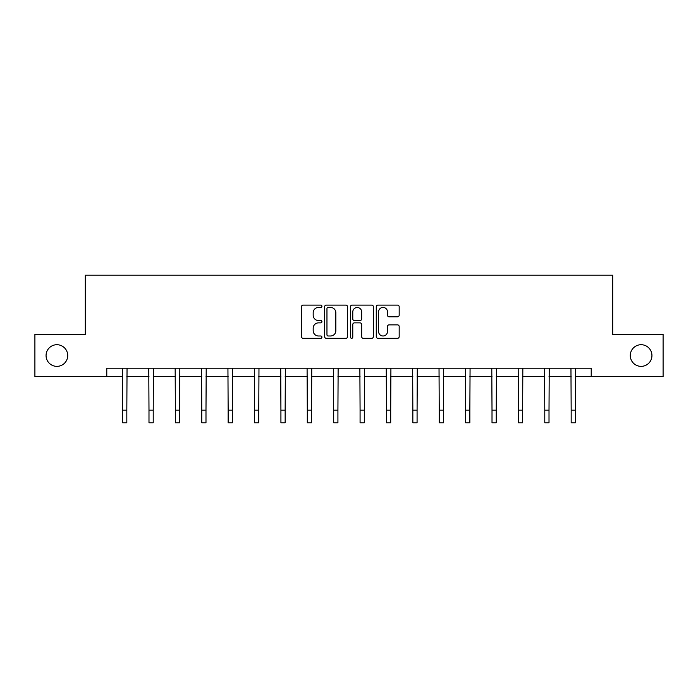 <?xml version="1.0" encoding="UTF-8"?>
<svg xmlns="http://www.w3.org/2000/svg" width="698" height="698" viewBox="0 0 698 698"><rect width="100%" height="100%" fill="white"/><g stroke="black" fill="none" stroke-linecap="round" stroke-linejoin="round"><path stroke-width="1.05" d="M321.935 306.265A1.16 1.16 0 0 0 320.775 305.105L303.133 305.105A1.658 1.658 0 0 0 301.475 306.762L301.475 336.654A1.658 1.658 0 0 0 303.133 338.312L320.775 338.312A1.16 1.16 0 0 0 321.935 337.151A1.16 1.16 0 0 0 320.775 335.991L318.489 335.991A5.314 5.314 0 0 1 313.184 330.678L313.184 328.182A5.314 5.314 0 0 1 318.489 322.869L320.775 322.869A1.16 1.16 0 0 0 321.935 321.708A1.16 1.16 0 0 0 320.775 320.548L318.489 320.548A5.314 5.314 0 0 1 313.184 315.234L313.184 312.739A5.314 5.314 0 0 1 318.489 307.434L320.775 307.434A1.16 1.16 0 0 0 321.935 306.265M630.285 355.535A10.828 10.828 0 0 0 641.113 366.363A10.828 10.828 0 0 0 651.941 355.535A10.828 10.828 0 0 0 641.113 344.716A10.828 10.828 0 0 0 630.285 355.535M46.059 355.535A10.828 10.828 0 0 0 56.887 366.363A10.828 10.828 0 0 0 67.715 355.535A10.828 10.828 0 0 0 56.887 344.716A10.828 10.828 0 0 0 46.059 355.535M397.52 316.813A1.658 1.658 0 0 0 399.177 315.147L399.177 306.762A1.658 1.658 0 0 0 397.52 305.105L377.932 305.105A1.658 1.658 0 0 0 376.266 306.762L376.266 336.654A1.658 1.658 0 0 0 377.932 338.312L397.52 338.312A1.658 1.658 0 0 0 399.177 336.654L399.177 326.524A1.658 1.658 0 0 0 397.52 324.867L389.135 324.867A1.658 1.658 0 0 0 387.477 326.524L387.477 331.55A4.441 4.441 0 0 1 383.036 335.991A4.441 4.441 0 0 1 378.595 331.55L378.595 311.875A4.441 4.441 0 0 1 383.036 307.434A4.441 4.441 0 0 1 387.477 311.875L387.477 315.147A1.658 1.658 0 0 0 389.135 316.813L397.52 316.813M106.785 376.684L34.9 376.684L34.9 334.394L85.304 334.394L85.304 275.195L612.696 275.195L612.696 334.394L663.1 334.394L663.1 376.684L591.215 376.684L591.215 368.221L106.785 368.221L106.785 376.684L122.604 376.684M347.543 306.762A1.658 1.658 0 0 0 345.885 305.105L326.298 305.105A1.658 1.658 0 0 0 324.64 306.762L324.64 336.654A1.658 1.658 0 0 0 326.298 338.312L345.885 338.312A1.658 1.658 0 0 0 347.543 336.654L347.543 306.762M352.115 305.105L371.702 305.105A1.658 1.658 0 0 1 373.36 306.762L373.36 336.654A1.658 1.658 0 0 1 371.702 338.312L363.318 338.312A1.658 1.658 0 0 1 361.66 336.654L361.66 324.535A1.658 1.658 0 0 0 360.002 322.869L354.436 322.869A1.658 1.658 0 0 0 352.778 324.535L352.778 337.151A1.16 1.16 0 0 1 351.618 338.312A1.16 1.16 0 0 1 350.457 337.151L350.457 306.762A1.658 1.658 0 0 1 352.115 305.105M126.827 376.684L148.988 376.684M153.22 376.684L175.373 376.684M179.604 376.684L201.757 376.684M205.989 376.684L228.15 376.684M232.373 376.684L254.534 376.684M258.766 376.684L280.919 376.684M285.15 376.684L307.303 376.684M311.535 376.684L333.696 376.684M337.919 376.684L360.081 376.684M364.304 376.684L386.465 376.684M390.697 376.684L412.85 376.684M417.081 376.684L439.234 376.684M443.466 376.684L465.627 376.684M469.85 376.684L492.011 376.684M496.243 376.684L518.396 376.684M522.628 376.684L544.78 376.684M549.012 376.684L571.173 376.684M575.396 376.684L591.215 376.684M328.121 307.434A1.16 1.16 0 0 0 326.961 308.595L326.961 334.822A1.16 1.16 0 0 0 328.121 335.991L330.529 335.991A5.314 5.314 0 0 0 335.843 330.678L335.843 312.739A5.314 5.314 0 0 0 330.529 307.434L328.121 307.434M361.66 311.954A4.441 4.441 0 0 0 357.219 307.513A4.441 4.441 0 0 0 352.778 311.954L352.778 318.89A1.658 1.658 0 0 0 354.436 320.548L360.002 320.548A1.658 1.658 0 0 0 361.66 318.89L361.66 311.954M122.386 368.221L122.604 410.119L126.827 410.119L127.045 368.221M122.604 410.119L122.604 422.805L126.827 422.805L126.827 410.119M148.77 368.221L148.988 410.119L153.22 410.119L153.429 368.221M148.988 410.119L148.988 422.805L153.22 422.805L153.22 410.119M175.163 368.221L175.373 410.119L179.604 410.119L179.814 368.221M175.373 410.119L175.373 422.805L179.604 422.805L179.604 410.119M201.548 368.221L201.757 410.119L205.989 410.119L206.207 368.221M201.757 410.119L201.757 422.805L205.989 422.805L205.989 410.119M227.932 368.221L228.15 410.119L232.373 410.119L232.591 368.221M228.15 410.119L228.15 422.805L232.373 422.805L232.373 410.119M254.316 368.221L254.534 410.119L258.766 410.119L258.975 368.221M254.534 410.119L254.534 422.805L258.766 422.805L258.766 410.119M280.709 368.221L280.919 410.119L285.15 410.119L285.36 368.221M280.919 410.119L280.919 422.805L285.15 422.805L285.15 410.119M307.094 368.221L307.303 410.119L311.535 410.119L311.753 368.221M307.303 410.119L307.303 422.805L311.535 422.805L311.535 410.119M333.478 368.221L333.696 410.119L337.919 410.119L338.137 368.221M333.696 410.119L333.696 422.805L337.919 422.805L337.919 410.119M359.863 368.221L360.081 410.119L364.304 410.119L364.522 368.221M360.081 410.119L360.081 422.805L364.304 422.805L364.304 410.119M386.247 368.221L386.465 410.119L390.697 410.119L390.906 368.221M386.465 410.119L386.465 422.805L390.697 422.805L390.697 410.119M412.64 368.221L412.85 410.119L417.081 410.119L417.291 368.221M412.85 410.119L412.85 422.805L417.081 422.805L417.081 410.119M439.025 368.221L439.234 410.119L443.466 410.119L443.684 368.221M439.234 410.119L439.234 422.805L443.466 422.805L443.466 410.119M465.409 368.221L465.627 410.119L469.85 410.119L470.068 368.221M465.627 410.119L465.627 422.805L469.85 422.805L469.85 410.119M491.793 368.221L492.011 410.119L496.243 410.119L496.453 368.221M492.011 410.119L492.011 422.805L496.243 422.805L496.243 410.119M518.186 368.221L518.396 410.119L522.628 410.119L522.837 368.221M518.396 410.119L518.396 422.805L522.628 422.805L522.628 410.119M544.571 368.221L544.78 410.119L549.012 410.119L549.23 368.221M544.78 410.119L544.78 422.805L549.012 422.805L549.012 410.119M570.955 368.221L571.173 410.119L575.396 410.119L575.614 368.221M571.173 410.119L571.173 422.805L575.396 422.805L575.396 410.119"/></g></svg>
